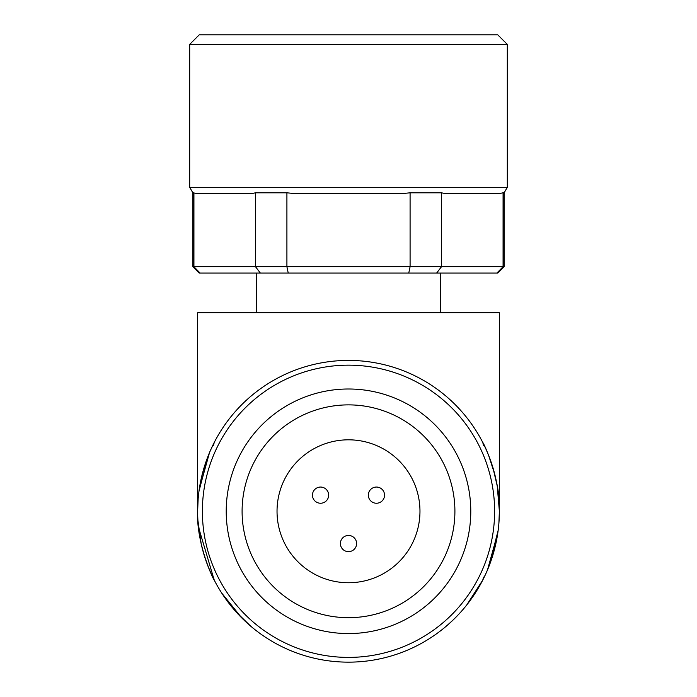 <?xml version="1.0" encoding="UTF-8"?>
<svg xmlns="http://www.w3.org/2000/svg" width="697" height="697" viewBox="0 0 697 697"><rect width="100%" height="100%" fill="white"/><g stroke="black" fill="none" stroke-linecap="round" stroke-linejoin="round"><path stroke-width="1.05" d="M496.909 273.067L503.077 266.716L504.131 266.716L497.78 273.067L408.764 273.067L410.089 266.716L410.089 192.808L401.55 193.661L295.45 193.661L286.911 192.808L255.511 192.808L251.242 193.661L198.192 193.661L192.869 192.808L192.869 266.716L193.923 266.716L200.091 273.067L199.22 273.067L192.869 266.716M368.347 495.149A8.103 8.103 0 0 0 376.45 503.243A8.103 8.103 0 0 0 384.544 495.149A8.103 8.103 0 0 0 376.45 487.046A8.103 8.103 0 0 0 368.347 495.149M312.456 495.149A8.103 8.103 0 0 0 320.55 503.243A8.103 8.103 0 0 0 328.653 495.149A8.103 8.103 0 0 0 320.55 487.046A8.103 8.103 0 0 0 312.456 495.149M340.397 543.547A8.103 8.103 0 0 0 348.5 551.649A8.103 8.103 0 0 0 356.603 543.547A8.103 8.103 0 0 0 348.5 535.453A8.103 8.103 0 0 0 340.397 543.547M419.969 511.284A71.469 71.469 0 0 1 348.5 582.744A71.469 71.469 0 0 1 277.031 511.284A71.469 71.469 0 0 1 348.5 439.816A71.469 71.469 0 0 1 419.969 511.284M242.094 511.284A106.406 106.406 0 0 0 348.5 617.681A106.406 106.406 0 0 0 454.906 511.284A106.406 106.406 0 0 0 348.5 404.879A106.406 106.406 0 0 0 242.094 511.284M226.22 511.284A122.28 122.28 0 0 0 348.5 633.564A122.28 122.28 0 0 0 470.78 511.284A122.28 122.28 0 0 0 348.5 388.996A122.28 122.28 0 0 0 226.22 511.284M197.634 511.284A150.866 150.866 0 0 0 348.5 662.15A150.866 150.866 0 0 0 499.366 511.284A150.866 150.866 0 0 0 348.5 360.41A150.866 150.866 0 0 0 197.634 511.284L197.634 312.77L499.366 312.77L499.366 509.655M197.904 520.38L201.206 543.93M201.416 544.871L201.86 546.753M203.986 554.603L204.334 555.753M204.787 557.199L206.286 561.643M221.759 593.13L241.815 617.96M466.65 605.101L482.794 580.035L485.757 573.901M487.464 570.024L488.492 567.532M488.702 567.009L496.011 542.919M499.226 517.871L499.366 511.284M498.869 523.56L498.799 524.379M498.155 530.408L488.998 566.252L487.116 570.904M488.893 566.522L486.567 572.106M482.838 579.948L486.523 572.193M487.482 569.972L497.85 532.63M498.886 523.369L499.383 511.284C500.847 479.449 483.57 442.56 482.794 442.525L483.491 445.418L482.794 442.525M198.157 498.695L197.617 511.284C196.153 543.094 213.43 580.009 214.206 580.035L198.453 527.019M440.609 312.77L440.609 273.067M256.391 312.77L256.391 273.067M189.689 187.31L507.311 187.31L507.311 44.381L189.689 44.381L189.689 187.31L192.869 192.808M507.311 44.381L497.78 34.85L199.22 34.85L189.689 44.381M198.95 491.402L208.002 456.308L209.884 451.656M208.22 455.742L210.328 450.698M211.235 448.659L214.206 442.525L213.509 445.418M214.162 442.612L210.477 450.367M209.518 452.588L199.15 489.93M483.683 444.303L484.188 445.331M485.243 447.465L488.571 455.228L494.809 474.465M492.997 467.905L497.231 485.975L499.383 511.284M214.206 580.035L213.509 577.142M483.491 577.142L482.794 580.035M408.764 273.067L200.091 273.067M260.356 273.067L255.511 266.716L193.923 266.716L193.923 192.808M288.236 273.067L286.911 266.716L255.511 266.716L255.511 192.808M436.644 273.067L441.489 266.716L286.911 266.716L286.911 192.808M503.077 266.716L441.489 266.716L441.489 192.808L445.758 193.661L498.808 193.661L503.077 192.808L503.077 266.716M441.489 192.808L410.089 192.808M504.131 266.716L504.131 192.808L503.077 192.808M202.383 511.284A146.117 146.117 0 0 0 348.5 657.402A146.117 146.117 0 0 0 494.617 511.284A146.117 146.117 0 0 0 348.5 365.158A146.117 146.117 0 0 0 202.383 511.284M201.842 546.692L204.003 554.655M208.429 567.332L211.757 575.095M207.297 564.422L211.783 575.164M487.151 451.726L489.155 456.701M446.071 626.359L452.109 620.949M236.083 611.905L250.693 626.167M507.311 187.31L504.131 192.808"/></g></svg>
